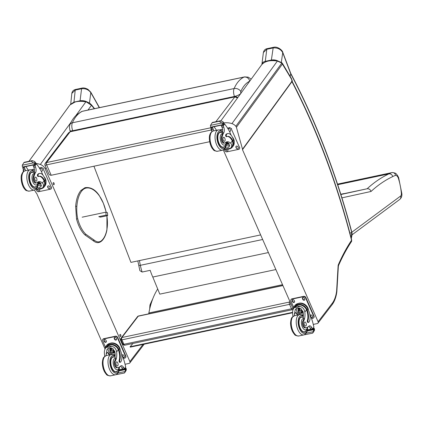 <?xml version="1.0" encoding="UTF-8"?>
<svg xmlns="http://www.w3.org/2000/svg" width="423" height="423" viewBox="0 0 423 423"><rect width="100%" height="100%" fill="white"/><g stroke="black" fill="none" stroke-linecap="round" stroke-linejoin="round"><path stroke-width="0.63" d="M35.902 163.505A17.465 13.996 37.4 0 1 40.312 164.473A6.911 5.536 37.4 0 1 45.182 168.899L129.893 361.617A1.729 1.385 -142.6 0 1 129.792 362.982A1.729 1.385 -142.6 0 1 129.073 363.42L125.055 364.272M23.355 171.727A2.591 2.078 37.4 0 1 23.265 171.278A6.911 5.536 37.4 0 1 23.381 169.523M104.994 348.859L36.621 193.306A0.862 0.693 37.4 0 1 36.177 192.904L34.427 190.038M94.276 108.727L91.453 105.29A1.295 0.82 -39.4 0 0 91.352 104.703L94.599 108.658M87.979 110.065L91.453 105.29L85.922 101.657C86.615 101.626 88.005 102.244 90.094 103.503L91.352 104.703M75.944 115.49L85.848 101.874C78.71 100.563 73.391 101.615 69.885 105.031A1.295 0.983 -137.4 0 1 69.927 104.978L69.927 104.978A1.295 0.983 -137.4 0 1 69.985 104.92M28.949 161.3L69.927 104.978L75.484 101.8L80.465 101.129L85.922 101.657M54.07 184.613A1.079 0.534 78 0 0 54.123 183.365A1.079 0.534 78 0 0 53.435 182.63A1.079 0.534 78 0 0 53.139 183.794A1.079 0.534 78 0 0 53.885 184.74A1.079 0.534 78 0 0 54.07 184.613M120.782 336.396A1.079 0.534 78 0 0 120.841 335.148A1.079 0.534 78 0 0 120.148 334.413A1.079 0.534 78 0 0 119.852 335.576A1.079 0.534 78 0 0 120.597 336.523A1.079 0.534 78 0 0 120.782 336.396M75.617 89.449C73.412 89.988 72.148 91.299 71.825 93.393L75.22 90.099A1.295 0.64 -102 0 1 75.617 89.449L81.977 88.1M90.797 92.214A1.295 0.629 149.8 0 1 90.802 92.219L90.802 92.219A1.295 0.629 149.8 0 1 90.786 92.637A420.298 207.217 -102 0 1 99.246 107.675M70.868 104.116L73.977 102.086L75.22 90.099L81.581 88.751C85.478 88.344 88.55 89.639 90.786 92.637L89.475 103.075M73.977 102.086L80.069 100.796C82.517 100.362 84.917 100.769 87.286 102.028M318.006 323.124L332.14 304.666A1.729 1.385 -142.6 0 0 332.235 303.302L318.107 321.76A1.729 1.385 37.4 0 1 318.006 323.124A1.729 1.385 37.4 0 1 317.287 323.563L313.269 324.415M332.14 304.666C334.545 301.446 336.116 297.142 336.851 291.764L336.602 291.267A32.825 16.185 -102 0 1 332.235 303.302M318.107 321.76L242.485 149.71L292.124 81.417C316.927 129.343 336.745 182.064 351.587 239.571L351.386 239.688A0.862 0.428 -102 0 1 351.328 240.571A276.409 136.275 78 0 0 338.426 264.528A4.32 2.131 78 0 0 338.083 266.093L336.602 291.267M242.485 149.71A0.862 0.693 -142.6 0 0 242.532 149.208L236.409 127.297A2.591 2.078 -142.6 0 0 235.849 126.26A6.911 5.536 -142.6 0 0 231.941 123.622A17.465 13.996 -142.6 0 0 223.915 122.95M293.208 309.002L223.307 149.964M292.087 81.528L292.351 81.147L291.489 78.673A1.295 1.295 0 0 0 291.378 78.44L291.378 78.44A1.295 0.899 149.2 0 1 291.431 79.038A1.295 0.65 -19.4 0 0 291.489 78.673L291.489 78.673A1.295 0.65 -19.4 0 0 291.442 78.588M261.641 64.788L261.795 64.587A1.295 0.994 -140 0 0 261.768 64.624L220.922 120.777L261.768 64.624C265.105 61.092 270.329 59.913 277.435 61.081L281.813 63.08L291.431 79.038A422.847 183.513 -93.1 0 1 292.124 81.031L291.621 81.063M231.941 123.622L277.525 60.87L281.686 62.604A1.295 0.587 -54.4 0 0 281.681 62.604A1.295 0.587 -54.4 0 0 281.681 62.599L282.416 63.381A1.295 0.899 -30.8 0 0 282.411 63.371A1.295 0.899 -30.8 0 1 282.469 63.979L236.409 127.297M235.849 126.26L281.813 63.08A1.295 0.587 -54.4 0 0 281.686 62.604M290.744 73.755L290.765 73.401C316.066 121.396 336.433 174.361 351.862 232.296L351.714 232.396A420.298 207.217 78 0 0 290.728 73.792L282.733 52.648A1.295 0.714 -21.8 0 0 282.754 52.283A1.295 0.714 -21.8 0 0 282.749 52.272M351.28 238.376L351.714 232.396L349.921 233.184M281.311 62.35L282.733 52.648C280.756 49.168 277.557 47.598 273.152 47.942A1.295 0.64 -102 0 1 273.549 47.291C277.832 46.16 282.627 50.596 282.754 52.283L290.781 73.438M278.984 61.52C276.557 60.082 274.019 59.585 271.376 60.04L273.152 47.942L266.791 49.285L263.392 52.51C263.91 50.284 265.179 48.994 267.188 48.64L273.549 47.291M271.376 60.04L265.284 61.33C263.291 61.8 262.175 62.741 261.927 64.159L261.911 64.455M290.136 76.352L290.728 73.792M91.294 215.254L91.743 215.159M93.663 240.861L93.15 240.396L93.663 240.861L94.25 240.164L85.79 234.205A23.075 11.379 -102 0 1 77.716 218.765A25.264 12.457 -102 0 1 76.849 206.45A33.576 16.555 -102 0 1 81.93 190.773A25.264 12.457 -102 0 1 85.705 188.187A30.837 15.202 -102 0 1 99.204 195.632A25.264 12.457 -102 0 1 103.376 203.304A30.276 14.927 -102 0 1 106.178 212.261M94.25 240.164A18.099 8.925 -102 0 0 101.959 240.248L101.631 240.946M101.959 240.248A30.049 14.816 78 0 0 106.845 229.779A0.65 0.365 -169.1 0 1 106.929 230.017C105.993 234.828 104.301 238.435 101.853 240.83L101.858 240.83C99.199 243.262 96.344 243.251 93.298 240.787M123.045 343.793A1.729 0.587 -23.7 0 0 122.934 344.179L122.934 344.179A1.729 0.587 -23.7 0 0 123.886 344.301L121.924 339.838A1.729 0.587 156.3 0 1 120.973 339.711L122.934 344.179A1.729 1.729 0 0 0 124.875 345.173L124.875 345.173A1.729 0.851 -102 0 1 123.886 344.301L291.516 308.806A1.729 0.851 78 0 0 292.499 309.673L292.499 309.673A1.729 1.729 0 0 0 293.118 309.414M282.908 285.562L138.231 316.198A1.729 1.385 -142.6 0 0 137.512 316.631L121.179 337.966A1.729 1.385 37.4 0 1 121.898 337.528L138.231 316.198A1.729 0.851 -102 0 1 138.527 315.992L138.527 315.992A1.729 1.729 0 0 0 137.512 316.631M121.084 339.331A1.729 1.385 37.4 0 1 121.179 337.966A1.729 1.729 0 0 0 120.973 339.711M292.885 308.261A1.729 0.587 156.3 0 1 291.516 308.806L289.554 304.343L121.924 339.838A1.729 0.851 -102 0 1 121.898 337.528L289.528 302.033A1.729 0.851 78 0 0 289.554 304.343A1.729 0.587 -23.7 0 0 290.924 303.799M290.146 302.027A1.729 1.385 -142.6 0 0 289.528 302.033L289.919 301.52M107.669 215.63L100.351 217.131L98.781 216.65L106.094 215.143L107.669 215.63L107.447 212.653L105.877 212.166L106.094 215.143M82.157 217.189L105.877 212.166M282.516 284.679L148.87 312.978A34.554 17.036 -102 0 1 148.7 313.84M148.87 312.978A85.256 42.036 -102 0 1 157.705 288.999M292.61 312.343L130.104 346.754A192.856 95.085 78 0 0 132.891 343.476M292.61 312.761L130.263 347.14L130.104 346.754M251.204 79.138L248.185 77.145L244.6 76.896A10.422 5.139 78 0 0 244.076 77.065C246.842 76.796 248.756 78.144 249.829 81.116M81.449 111.619A5.182 4.484 65.8 0 1 81.517 111.587A5.182 4.484 65.8 0 1 81.539 111.577A5.182 4.484 65.8 0 1 82.332 111.318L244.076 77.065C239.978 78.99 236.658 82.813 234.12 88.539A6.89 3.395 78 0 0 234.469 96.449C237.271 95.767 239.423 94.763 240.92 93.441M240.883 93.324A1.708 0.841 -102 0 1 240.835 91.479A5.182 3.712 23.6 0 0 234.12 88.539L72.375 122.792A5.182 3.712 -156.4 0 0 69.927 124.589L69.377 126.837L69.927 130.49A5.182 1.401 -21.1 0 0 72.719 130.702A6.89 3.395 -102 0 1 72.375 122.792C74.908 117.065 78.229 113.242 82.332 111.318A10.422 5.139 -102 0 1 82.855 111.149L244.6 76.896M260.642 234.913L130.934 262.382L93.932 166.223M211.241 127.683L46.593 162.548L70.149 131.775L68.605 132.796L45.266 163.278C44.769 164.425 44.685 165.107 45.023 165.314L46.62 164.854A1.729 0.851 -102 0 1 46.593 162.548L45.229 163.331M45.023 165.314L48.925 174.096L49.951 175.101L51.199 175.27L46.62 164.854L211.685 129.903M209.544 141.742L51.199 175.27M68.6 132.806L70.445 131.574A1.729 0.851 -102 0 0 70.149 131.775L234.839 96.904L237.504 97.967M137.829 260.922L139.87 270.635L142.107 272.037L150.197 270.323A32.841 16.19 78 0 0 152.793 277.039L159.809 294.133L275.87 269.557M139.072 265.586L262.662 239.503M337.528 184.121L392.01 172.584A59.564 29.367 78 0 0 388.911 173.879A299.146 147.484 78 0 0 367.138 188.764L340.896 194.522M337.723 184.719L388.911 173.879C390.752 173.694 392.042 174.588 392.782 176.56A56.111 27.664 -102 0 1 395.642 175.349C395.05 173.33 393.839 172.404 392.01 172.584L392.29 172.542C397.102 173.155 395.912 174.096 397.308 175.101L398.603 177.496L398.292 178.041A34.935 17.221 -102 0 1 401.348 193.29A3.453 1.703 -102 0 1 400.623 196.029A3.453 2.935 53.4 0 1 399.74 199.423C401.416 197.943 402.114 196.008 401.85 193.618A3.453 0.735 175.1 0 0 401.348 193.29M343.37 193.797L343.608 193.745A299.146 147.484 -102 0 1 343.74 193.623L340.806 194.247M343.608 193.745L367.138 188.764C368.983 188.589 370.284 189.488 371.034 191.466A295.693 145.782 -102 0 1 392.782 176.56M268.399 252.557L152.793 277.039M36.59 182.879L35.823 183.037A3.807 1.877 -102 0 1 33.623 181.055A3.807 1.877 -102 0 1 33.2 176.877L33.962 176.714A3.807 1.877 -102 0 0 34.385 180.891A3.807 1.877 -102 0 0 36.59 182.879A3.807 1.877 -102 0 0 37.102 182.588A12.045 5.938 -102 0 1 38.736 181.673A12.045 5.938 -102 0 1 42.4 182.99C43.876 184.528 43.865 186.22 42.374 188.05L40.867 188.907L36.441 189.308L42.374 188.05L43.68 186.395A7.112 5.7 37.4 0 0 44.288 181.314L44.907 181.181L44.695 180.669A9.792 4.827 78 0 0 39.339 176.248A9.792 4.827 78 0 0 38.879 176.396A1.084 0.534 78 0 1 38.831 176.412L38.213 176.539A1.084 0.534 -102 0 1 37.52 175.799A1.084 0.534 -102 0 1 37.578 174.546A8.481 4.182 -102 0 1 39.032 173.552L39.646 173.425A8.481 4.182 78 0 0 38.192 174.413A1.084 0.534 78 0 0 38.139 175.667A1.084 0.534 78 0 0 38.831 176.412M36.441 189.308L36.071 189.197M38.319 182.017A12.045 5.938 -102 0 1 40.756 183.339L41.089 186.591L38.995 187.833L37.15 187.881M44.907 181.181A7.836 6.282 37.4 0 1 44.256 186.839L44.949 185.93A7.836 6.282 -142.6 0 0 45.393 179.754L44.489 177.692A8.481 4.182 78 0 0 39.646 173.425M44.256 186.839A7.836 6.282 37.4 0 1 41.47 188.706M35.844 163.579L36.415 163.907A36.727 18.11 -102 0 1 41.301 171.363L42.945 175.101M23.884 171.32A4.442 2.189 78 0 0 23.387 169.538A24.481 12.071 78 0 0 22.884 168.338A0.862 0.677 39.5 0 1 22.863 168.296L23.054 167.497L24.502 166.852A0.814 0.402 -102 0 0 24.513 167.947A24.481 12.071 -102 0 1 25.031 169.189A4.442 2.189 -102 0 1 25.491 170.739M34.11 172.515A4.442 2.189 -102 0 0 33.845 167.323A24.481 12.071 -102 0 0 33.322 166.08A0.814 0.402 -102 0 1 33.311 164.991L34.221 164.801L34.966 165.731A0.862 0.709 35.7 0 1 34.987 165.774A24.481 12.071 -102 0 1 35.49 166.974A4.442 2.189 -102 0 1 35.59 172.494A19.046 9.391 -102 0 0 33.962 176.714M24.132 162.321L32.28 160.624L24.058 162.363L22.276 165.229L33.523 162.844L34.691 163.913A2.908 1.433 -102 0 1 34.845 164.41L22.493 167.027L34.845 164.41M35.024 164.626L35.87 163.066A2.908 1.433 -102 0 1 35.632 162.686L34.586 161.459L32.28 160.624L31.582 161.538L31.387 160.893M33.523 162.844L31.582 161.538M39.032 176.333A9.792 4.827 -102 0 1 44.077 180.801L44.288 181.314M38.779 176.417L38.26 176.523A1.084 0.534 -102 0 1 38.213 176.539M31.804 169.808L34.369 169.263M31.519 169.745L34.348 169.147M41.602 185.322A5.176 4.145 37.4 0 1 40.677 185.639A5.176 4.145 37.4 0 1 38.049 185.459M41.073 183.672A3.453 2.771 37.4 0 1 40.021 184.158A3.453 2.771 37.4 0 1 38.763 184.164M40.661 183.254A3.453 2.771 37.4 0 1 39.662 183.275M25.803 166.577A32.92 16.233 -102 0 1 28.272 170.152M22.493 167.027A2.908 1.433 -102 0 0 22.34 166.525L22.276 165.229M34.966 164.616L22.673 167.238M44.082 176.846A7.112 5.7 37.4 0 1 46.012 182.181M39.344 167.973L41.026 167.619A1.729 1.385 37.4 0 1 43.151 168.793L51.326 187.394A1.729 1.385 37.4 0 1 51.225 188.758A1.729 1.385 37.4 0 1 50.511 189.197L38.747 191.688A1.729 1.385 37.4 0 1 36.621 190.509L36.055 189.213M39.556 189.181L39.757 189.641A1.19 0.952 37.4 0 1 37.737 190.07L37.457 189.441M49.724 186.717L50.051 187.463A1.19 0.952 37.4 0 1 48.026 187.891L47.699 187.146A1.19 0.952 37.4 0 1 49.724 186.717M39.958 168.973A1.19 0.952 37.4 0 1 42.036 169.232L42.363 169.977A1.19 0.952 37.4 0 1 41.2 171.172M38.34 182.926A1.629 1.306 -142.6 0 0 39.207 182.91M38.282 183.931A1.629 1.306 -142.6 0 0 38.985 183.508A1.629 1.306 -142.6 0 0 39.09 182.25M38.266 184.116A1.766 1.417 -142.6 0 0 39.149 182.276M38.25 184.227A1.888 1.512 -142.6 0 0 39.286 182.339M38.244 184.291A2.025 1.623 -142.6 0 0 39.297 183.751A2.025 1.623 -142.6 0 0 39.519 182.456M30.953 172.478A7.773 3.833 78 0 0 30.942 172.478L32.005 172.256A7.535 3.712 -102 0 0 30.715 173.139A7.535 3.712 -102 0 0 30.313 181.842A7.535 3.712 -102 0 0 35.125 186.992L34.057 187.22M36.209 186.543A7.773 3.833 -102 0 1 35.035 187.262A7.773 3.833 -102 0 1 29.673 180.447A7.773 3.833 -102 0 1 31.815 172.05A7.773 3.833 -102 0 1 33.174 172.23M33.2 176.877A19.046 9.391 -102 0 1 34.311 173.615L34.437 172.737L35.59 172.494M34.104 172.536L34.437 172.737L34.104 172.536M35.046 177.359A2.073 1.02 78 0 0 34.935 179.754A2.073 1.02 78 0 0 36.256 181.171A2.073 1.02 78 0 0 36.827 178.934A2.073 1.02 78 0 0 35.4 177.115A2.073 1.02 78 0 0 35.046 177.359M104.671 356.356A12.045 5.938 78 0 0 104.523 354.463C104.079 351.582 104.56 349.276 105.977 347.542L108.97 345.639L111.91 346.284L105.977 347.542L105.639 347.933L106.612 346.664A7.112 5.7 37.4 0 1 118.065 349.192L118.303 349.71A9.792 4.827 -102 0 1 119.117 360.518A1.084 0.534 -102 0 0 119.212 361.728A1.084 0.534 -102 0 0 119.852 362.321L120.47 362.188A1.084 0.534 78 0 0 120.655 362.062A8.481 4.182 78 0 0 120.529 350.73L119.619 348.668A7.836 6.282 -142.6 0 0 113.433 343.45A7.836 6.282 -142.6 0 0 106.728 345.316L106.036 346.22A7.836 6.282 37.4 0 1 112.46 344.285A7.836 6.282 37.4 0 1 118.683 349.06L118.065 349.192M111.91 346.284C114.585 347.151 116.161 349.023 116.626 351.899A12.045 5.938 -102 0 1 115.421 360.798L114.654 360.962A3.807 1.877 -102 0 0 114.633 365.345A3.807 1.877 -102 0 0 117.012 367.783L117.774 367.619A3.807 1.877 -102 0 1 115.4 365.181A3.807 1.877 -102 0 1 115.421 360.798M119.487 366.974L118.424 370.273L116.309 371.738A7.535 3.712 -102 0 1 111.498 366.588A7.535 3.712 -102 0 1 111.899 357.879A7.535 3.712 -102 0 1 113.19 357.001L115.008 357.144A12.045 5.938 78 0 0 114.982 352.248L113.015 348.7L109.303 347.828L107.098 349.208L106.173 354.114A12.045 5.938 78 0 1 106.3 355.563M104.973 349.086A7.836 6.282 37.4 0 1 106.036 346.22M120.47 362.188A1.084 0.534 78 0 1 119.831 361.596A1.084 0.534 78 0 1 119.735 360.385A9.792 4.827 78 0 0 118.921 349.583L118.683 349.06M121.554 353.993L122.823 356.875A36.727 18.11 -102 0 1 125.668 366.995L124.309 369.379M117.821 367.608L117.985 367.576A19.046 9.391 -102 0 0 120.645 366.043A4.442 2.189 -102 0 1 121.269 365.689A4.442 2.189 -102 0 1 123.701 367.703A24.481 12.071 -102 0 1 124.235 368.861A0.862 0.703 35.2 0 1 124.251 368.904L124.124 369.374L124.251 368.904L122.607 369.253A0.814 0.402 78 0 0 123.072 369.665L124.262 369.411M115.913 374.699L124.42 373.007M124.346 372.912L125.393 371.796M124.494 372.964L125.213 371.489L118.096 372.996M122.607 369.253A24.481 12.071 78 0 0 122.057 368.052A4.442 2.189 78 0 0 120.502 366.186M109.145 354.96A46.424 22.89 78 0 0 107.611 352.232L106.173 354.114M115.141 355.098L114.596 355.309M110.292 354.717L107.611 352.232M115.141 354.49A5.176 4.145 37.4 0 1 113.02 354.559M112.671 354.485A5.176 4.145 37.4 0 1 108.225 348.229M115.04 352.766A3.453 2.771 37.4 0 1 112.989 353.073M110.049 350.82A3.453 2.771 37.4 0 1 110.197 347.992A3.453 2.771 37.4 0 1 110.419 347.743M114.971 352.148A3.453 2.771 37.4 0 1 113.887 352.185M110.673 349.726A3.453 2.771 37.4 0 1 110.546 347.754M122.506 369.02L119.334 369.691M125.187 368.232L126.059 368.306A2.908 1.433 78 0 0 126.213 368.803L125.271 370.03L125.213 371.489M125.197 372.05L126.276 370.104L126.213 368.803M125.271 370.03A2.908 1.433 78 0 0 125.034 369.644L119.053 370.913M125.88 368.089L125.034 369.644M117.7 367.635L117.086 367.761A3.807 1.877 -102 0 1 117.012 367.783M110.07 343.312A7.112 5.7 37.4 0 1 119.698 347.891A7.112 5.7 37.4 0 1 120.259 350.112M102.911 339.304A1.729 1.385 37.4 0 1 103.022 339.13A1.729 1.385 37.4 0 1 103.741 338.691L115.505 336.2A1.729 1.385 37.4 0 1 117.626 337.374L125.805 355.976A1.729 1.385 37.4 0 1 125.705 357.34A1.729 1.385 37.4 0 1 125.562 357.493M105.464 347.167L102.673 340.816A1.729 1.385 37.4 0 1 102.773 339.458A1.729 1.385 37.4 0 1 103.487 339.019L115.252 336.528A1.729 1.385 37.4 0 1 117.377 337.707L125.552 356.303A1.729 1.385 37.4 0 1 125.451 357.668A1.729 1.385 37.4 0 1 124.737 358.107L123.357 358.397M114.57 339.315L114.242 338.574A1.19 0.952 37.4 0 1 116.262 338.146L116.589 338.886A1.19 0.952 37.4 0 1 114.57 339.315L114.818 338.987L114.496 338.241A1.19 0.952 37.4 0 1 114.459 337.491M104.275 341.493L103.947 340.753A1.19 0.952 37.4 0 1 105.972 340.325L106.3 341.065A1.19 0.952 37.4 0 1 104.275 341.493L104.529 341.165L104.201 340.425A1.19 0.952 37.4 0 1 104.164 339.669M122.03 355.077A1.19 0.952 37.4 0 1 123.95 355.627L124.277 356.372A1.19 0.952 37.4 0 1 123.067 357.551M116.626 339.643A1.19 0.952 37.4 0 1 114.818 338.987M106.332 341.821A1.19 0.952 37.4 0 1 104.529 341.165M124.309 357.128A1.19 0.952 37.4 0 1 122.844 356.938M111.143 350.064A1.629 1.306 -142.6 0 0 111.275 350.752A1.629 1.306 -142.6 0 0 113.433 351.82M110.53 351.725A1.629 1.306 -142.6 0 0 111.82 352.808A1.629 1.306 -142.6 0 0 113.211 352.422A1.629 1.306 -142.6 0 0 112.714 350.392A1.629 1.306 -142.6 0 0 110.625 350.44A1.629 1.306 -142.6 0 0 110.53 351.725M110.366 351.809A1.766 1.417 -142.6 0 0 113.2 352.65A1.766 1.417 -142.6 0 0 112.042 350.017A1.766 1.417 -142.6 0 0 110.366 351.809M110.26 351.836A1.888 1.512 -142.6 0 0 113.29 352.729A1.888 1.512 -142.6 0 0 112.053 349.916A1.888 1.512 -142.6 0 0 110.26 351.836M110.197 351.793A2.025 1.623 -142.6 0 0 111.794 353.142A2.025 1.623 -142.6 0 0 113.523 352.66A2.025 1.623 -142.6 0 0 112.904 350.138A2.025 1.623 -142.6 0 0 110.313 350.196A2.025 1.623 -142.6 0 0 110.197 351.793M113.19 357.001L112.121 357.224A7.773 3.833 -102 0 1 112.137 357.224M115.262 371.96A7.773 3.833 -102 0 1 115.252 371.965L116.309 371.738M114.363 356.97A7.773 3.833 78 0 0 112.999 356.79A7.773 3.833 78 0 0 111.667 357.699A7.773 3.833 78 0 0 111.254 366.688A7.773 3.833 78 0 0 116.219 372.002A7.773 3.833 78 0 0 117.393 371.288M115.008 357.144L115.638 358.381A12.045 5.938 -102 0 1 114.654 360.962M117.8 365.673A2.073 1.02 78 0 0 117.911 363.278A2.073 1.02 78 0 0 116.584 361.861A2.073 1.02 78 0 0 116.013 364.103A2.073 1.02 78 0 0 117.446 365.916A2.073 1.02 78 0 0 117.8 365.673M224.803 143.022L224.037 143.18A3.807 1.877 -102 0 1 221.837 141.197A3.807 1.877 -102 0 1 221.414 137.02L222.181 136.856A3.807 1.877 -102 0 0 222.598 141.033A3.807 1.877 -102 0 0 224.803 143.022A3.807 1.877 -102 0 0 225.322 142.731A12.045 5.938 -102 0 1 226.95 141.816A12.045 5.938 -102 0 1 230.62 143.133C232.09 144.677 232.079 146.363 230.588 148.193L229.081 149.049L224.655 149.451L230.588 148.193L231.894 146.543A7.112 5.7 37.4 0 0 232.502 141.456L233.121 141.324L232.909 140.817A9.792 4.827 78 0 0 227.553 136.391A9.792 4.827 78 0 0 227.093 136.539A1.084 0.534 78 0 1 227.045 136.555L226.427 136.687A1.084 0.534 -102 0 1 225.734 135.942A1.084 0.534 -102 0 1 225.792 134.688A8.481 4.182 -102 0 1 227.246 133.7L227.865 133.568A8.481 4.182 78 0 0 226.411 134.556A1.084 0.534 78 0 0 226.353 135.809A1.084 0.534 78 0 0 227.045 136.555M224.655 149.451L224.29 149.34M217.612 151.249C215.064 151.122 213.583 150.525 213.171 149.456C209.681 146.242 208.497 136.957 209.982 134.398C210.649 132.505 211.759 131.363 213.314 130.966A10.364 5.113 -102 0 0 210.464 142.165A10.364 5.113 -102 0 0 217.612 151.249L222.609 150.186L224.962 148.626L225.935 146.776L226.554 142.16A12.045 5.938 -102 0 1 228.97 143.482L229.308 146.733L227.209 147.981L225.364 148.024M233.121 141.324A7.836 6.282 37.4 0 1 232.47 146.982L233.163 146.078A7.836 6.282 -142.6 0 0 233.612 139.902L232.703 137.835A8.481 4.182 78 0 0 227.865 133.568M232.47 146.982A7.836 6.282 37.4 0 1 229.689 148.848M224.063 123.722L224.634 124.05A36.727 18.11 -102 0 1 229.515 131.505L231.159 135.249M212.103 131.468A4.442 2.189 78 0 0 211.6 129.681A24.481 12.071 78 0 0 211.098 128.481A0.862 0.677 39.5 0 1 211.082 128.439L211.273 127.64L212.716 126.995A0.814 0.402 -102 0 0 212.727 128.09A24.481 12.071 -102 0 1 213.25 129.332A4.442 2.189 -102 0 1 213.705 130.881M222.329 132.658A4.442 2.189 -102 0 0 222.059 127.471A24.481 12.071 -102 0 0 221.536 126.223A0.814 0.402 -102 0 1 221.525 125.134L222.435 124.944L223.18 125.874A0.862 0.709 35.7 0 1 223.201 125.917A24.481 12.071 -102 0 1 223.704 127.122A4.442 2.189 -102 0 1 223.804 132.637A19.046 9.391 -102 0 0 222.181 136.856M212.351 122.464L220.494 120.767L212.272 122.511L210.49 125.372L221.742 122.987L222.905 124.055A2.908 1.433 -102 0 1 223.058 124.552L210.707 127.17L223.058 124.552M223.238 124.769L224.084 123.209A2.908 1.433 -102 0 1 223.846 122.829L222.799 121.602L220.494 120.767L219.796 121.681L219.6 121.036M221.742 122.987L219.796 121.681M227.251 136.476A9.792 4.827 -102 0 1 232.29 140.944L232.502 141.456M226.992 136.56L226.479 136.666A1.084 0.534 -102 0 1 226.427 136.687M220.023 129.951L222.583 129.412M219.733 129.887L222.567 129.29M229.816 145.464A5.176 4.145 37.4 0 1 228.891 145.782A5.176 4.145 37.4 0 1 226.263 145.602M229.292 143.815A3.453 2.771 37.4 0 1 228.24 144.301A3.453 2.771 37.4 0 1 226.982 144.306M228.875 143.397A3.453 2.771 37.4 0 1 227.875 143.418M214.017 126.72A32.92 16.233 -102 0 1 216.486 130.295M210.707 127.17A2.908 1.433 -102 0 0 210.554 126.673L210.49 125.372M223.185 124.759L210.887 127.386M232.296 136.989A7.112 5.7 37.4 0 1 234.226 142.329M227.558 128.116L229.24 127.762A1.729 1.385 37.4 0 1 231.365 128.941L239.54 147.537A1.729 1.385 37.4 0 1 239.444 148.901A1.729 1.385 37.4 0 1 238.725 149.34L226.961 151.831A1.729 1.385 37.4 0 1 224.835 150.651L224.269 149.361M227.77 149.324L227.971 149.784A1.19 0.952 37.4 0 1 225.951 150.213L225.676 149.583M237.938 146.86L238.265 147.606A1.19 0.952 37.4 0 1 236.24 148.034L235.918 147.289A1.19 0.952 37.4 0 1 237.938 146.86M228.171 129.115A1.19 0.952 37.4 0 1 230.255 129.38L230.577 130.12A1.19 0.952 37.4 0 1 229.414 131.315M226.554 143.069A1.629 1.306 -142.6 0 0 227.421 143.053M226.495 144.074A1.629 1.306 -142.6 0 0 227.204 143.656A1.629 1.306 -142.6 0 0 227.304 142.392M226.479 144.259A1.766 1.417 -142.6 0 0 227.368 142.419M226.469 144.37A1.888 1.512 -142.6 0 0 227.505 142.482M226.458 144.439A2.025 1.623 -142.6 0 0 227.516 143.894A2.025 1.623 -142.6 0 0 227.733 142.599M224.423 146.686A7.773 3.833 -102 0 1 223.249 147.405A7.773 3.833 -102 0 1 217.887 140.595A7.773 3.833 -102 0 1 220.029 132.193A7.773 3.833 -102 0 1 221.393 132.373M221.414 137.02A19.046 9.391 -102 0 1 222.524 133.758L222.651 132.885L223.804 132.637M222.318 132.679L222.651 132.885L222.318 132.679M223.259 137.501A2.073 1.02 78 0 0 223.148 139.902A2.073 1.02 78 0 0 224.476 141.319A2.073 1.02 78 0 0 225.047 139.077A2.073 1.02 78 0 0 223.614 137.264A2.073 1.02 78 0 0 223.259 137.501M292.885 316.499A12.045 5.938 78 0 0 292.737 314.606C292.293 311.725 292.774 309.419 294.191 307.685L297.184 305.781L300.124 306.426L294.191 307.685L293.853 308.081L294.826 306.807A7.112 5.7 37.4 0 1 306.278 309.335L306.516 309.853A9.792 4.827 -102 0 1 307.336 320.66A1.084 0.534 -102 0 0 307.431 321.871A1.084 0.534 -102 0 0 308.066 322.463L308.684 322.331A1.084 0.534 78 0 0 308.869 322.204A8.481 4.182 78 0 0 308.742 310.873L307.838 308.811A7.836 6.282 -142.6 0 0 301.647 303.592A7.836 6.282 -142.6 0 0 294.942 305.459L294.249 306.363A7.836 6.282 37.4 0 1 300.674 304.428A7.836 6.282 37.4 0 1 306.897 309.208L306.278 309.335M300.124 306.426C302.799 307.294 304.375 309.165 304.846 312.042A12.045 5.938 -102 0 1 303.635 320.946L302.868 321.105A3.807 1.877 -102 0 0 302.847 325.488A3.807 1.877 -102 0 0 305.226 327.925L305.988 327.762A3.807 1.877 -102 0 1 303.614 325.329A3.807 1.877 -102 0 1 303.635 320.946M307.701 327.116L306.643 330.416L304.528 331.881A7.535 3.712 -102 0 1 299.717 326.73A7.535 3.712 -102 0 1 300.113 318.022A7.535 3.712 -102 0 1 301.403 317.144L303.222 317.287A12.045 5.938 78 0 0 303.196 312.391L301.229 308.843L297.517 307.976L295.312 309.35L294.387 314.257A12.045 5.938 78 0 1 294.514 315.706A10.364 5.113 78 0 0 292.727 316.922A10.364 5.113 78 0 0 292.177 328.904A10.364 5.113 78 0 0 298.797 335.989C296.248 335.862 294.768 335.27 294.355 334.196C292.013 331.558 290.744 327.904 290.553 323.251C290.77 319.984 291.304 317.99 292.15 317.271L294.503 315.711L299.5 314.649A10.364 5.113 78 0 0 297.723 315.865A10.364 5.113 78 0 0 297.173 327.841A10.364 5.113 78 0 0 303.793 334.931L305.538 334.027L307.13 331.495L307.743 327.09M293.187 309.229A7.836 6.282 37.4 0 1 294.249 306.363M308.684 322.331A1.084 0.534 78 0 1 308.044 321.739A1.084 0.534 78 0 1 307.949 320.534A9.792 4.827 78 0 0 307.135 309.726L306.897 309.208M309.773 314.136L311.037 317.017A36.727 18.11 -102 0 1 313.882 327.138L312.528 329.528M306.035 327.751L306.199 327.719A19.046 9.391 -102 0 0 308.859 326.186A4.442 2.189 -102 0 1 309.483 325.832A4.442 2.189 -102 0 1 311.915 327.846A24.481 12.071 -102 0 1 312.449 329.004A0.862 0.703 35.2 0 1 312.47 329.052L312.338 329.517L312.47 329.052L310.82 329.395A0.814 0.402 78 0 0 311.286 329.808L312.481 329.554M304.132 334.842L312.634 333.15M312.56 333.06L313.612 331.939M312.713 333.107L313.432 331.632L306.315 333.139M310.82 329.395A24.481 12.071 78 0 0 310.271 328.195A4.442 2.189 78 0 0 308.716 326.329M297.358 315.103A46.424 22.89 78 0 0 295.825 312.375L294.387 314.257M303.36 315.241L302.81 315.452M298.506 314.86L295.825 312.375M303.354 314.638A5.176 4.145 37.4 0 1 301.239 314.701M300.885 314.627A5.176 4.145 37.4 0 1 296.438 308.372M303.254 312.909A3.453 2.771 37.4 0 1 301.208 313.216M298.263 310.963A3.453 2.771 37.4 0 1 298.411 308.134A3.453 2.771 37.4 0 1 298.633 307.891M303.185 312.29A3.453 2.771 37.4 0 1 302.101 312.327M298.887 309.869A3.453 2.771 37.4 0 1 298.76 307.896M310.72 329.163L307.553 329.834M313.406 328.38L314.278 328.449A2.908 1.433 78 0 0 314.426 328.946L313.485 330.173L313.432 331.632M313.411 332.192L314.49 330.247L314.426 328.946M313.485 330.173A2.908 1.433 78 0 0 313.253 329.787L307.267 331.056M314.093 328.232L313.253 329.787M305.914 327.777L305.3 327.904A3.807 1.877 -102 0 1 305.226 327.925M298.289 303.455A7.112 5.7 37.4 0 1 307.912 308.034A7.112 5.7 37.4 0 1 308.473 310.255M291.124 299.447A1.729 1.385 37.4 0 1 291.236 299.273A1.729 1.385 37.4 0 1 291.955 298.834L303.719 296.343A1.729 1.385 37.4 0 1 305.845 297.522L314.019 316.124A1.729 1.385 37.4 0 1 313.919 317.483A1.729 1.385 37.4 0 1 313.781 317.636M293.678 307.31L290.887 300.965A1.729 1.385 37.4 0 1 290.987 299.6A1.729 1.385 37.4 0 1 291.706 299.161L303.465 296.671A1.729 1.385 37.4 0 1 305.591 297.85L313.766 316.452A1.729 1.385 37.4 0 1 313.67 317.81A1.729 1.385 37.4 0 1 312.951 318.249L311.571 318.54M302.783 299.458L302.456 298.717A1.19 0.952 37.4 0 1 304.481 298.289L304.803 299.029A1.19 0.952 37.4 0 1 302.783 299.458L303.037 299.13L302.709 298.389A1.19 0.952 37.4 0 1 302.672 297.633M292.489 301.641L292.166 300.896A1.19 0.952 37.4 0 1 294.186 300.467L294.514 301.213A1.19 0.952 37.4 0 1 292.489 301.641L292.742 301.313L292.415 300.568A1.19 0.952 37.4 0 1 292.378 299.812M310.249 315.22A1.19 0.952 37.4 0 1 312.163 315.775L312.491 316.515A1.19 0.952 37.4 0 1 311.28 317.694M304.84 299.785A1.19 0.952 37.4 0 1 303.037 299.13M294.545 301.964A1.19 0.952 37.4 0 1 292.742 301.313M312.528 317.271A1.19 0.952 37.4 0 1 311.064 317.081M299.362 310.212A1.629 1.306 -142.6 0 0 299.489 310.894A1.629 1.306 -142.6 0 0 301.647 311.963M298.744 311.867A1.629 1.306 -142.6 0 0 300.034 312.951A1.629 1.306 -142.6 0 0 301.43 312.565A1.629 1.306 -142.6 0 0 300.927 310.535A1.629 1.306 -142.6 0 0 298.839 310.582A1.629 1.306 -142.6 0 0 298.744 311.867M298.58 311.957A1.766 1.417 -142.6 0 0 301.414 312.798A1.766 1.417 -142.6 0 0 300.256 310.159A1.766 1.417 -142.6 0 0 298.58 311.957M298.479 311.978A1.888 1.512 -142.6 0 0 301.504 312.877A1.888 1.512 -142.6 0 0 300.267 310.059A1.888 1.512 -142.6 0 0 298.479 311.978M298.411 311.936A2.025 1.623 -142.6 0 0 300.007 313.284A2.025 1.623 -142.6 0 0 301.742 312.803A2.025 1.623 -142.6 0 0 301.118 310.286A2.025 1.623 -142.6 0 0 298.527 310.345A2.025 1.623 -142.6 0 0 298.411 311.936M302.577 317.118A7.773 3.833 78 0 0 301.213 316.938A7.773 3.833 78 0 0 299.881 317.847A7.773 3.833 78 0 0 299.468 326.831A7.773 3.833 78 0 0 304.433 332.145A7.773 3.833 78 0 0 305.607 331.431M303.222 317.287L303.851 318.524A12.045 5.938 -102 0 1 302.868 321.105M306.014 325.816A2.073 1.02 78 0 0 306.125 323.421A2.073 1.02 78 0 0 304.803 322.003A2.073 1.02 78 0 0 304.232 324.245A2.073 1.02 78 0 0 305.66 326.059A2.073 1.02 78 0 0 306.014 325.816M144.09 344.211A1.729 1.385 37.4 0 1 143.92 344.523L129.792 362.982M129.893 361.617L143.048 344.433M150.054 307.521L150.318 305.39A1.729 1.237 -156.3 0 0 150.207 304.38A276.409 136.275 -102 0 1 152.84 298.654M150.123 306.363A1.729 0.73 -176.6 0 0 149.869 305.951A4.32 2.131 -102 0 1 150.207 304.38M149.689 309.06L149.869 305.951M40.312 164.473L71.106 122.141M45.182 168.899L46.065 167.682M80.069 100.796L81.581 88.751A1.295 0.64 -102 0 1 81.977 88.106C83.474 87.661 85.467 88.074 87.958 89.343L90.802 92.219L99.468 107.627M336.856 291.733L338.342 266.506A1.729 0.73 -176.6 0 0 338.083 266.093M351.328 240.571A1.729 1.354 -146.5 0 1 351.302 241.834C346.622 248.914 342.366 256.814 338.537 265.533A1.729 1.237 -156.3 0 0 338.426 264.528M291.96 81.702A412.896 203.569 -102 0 1 351.386 239.688M242.532 149.208L292.124 81.031M265.284 61.33L266.791 49.285A1.295 0.64 -102 0 1 267.188 48.64M106.86 215.793A25.264 12.457 -102 0 1 106.845 229.779M75.749 206.683A0.65 0.286 4.1 0 1 75.654 206.519L76.531 219.008A0.65 0.65 0 0 0 76.537 219.045L77.716 218.765L76.537 219.045C78.355 225.893 81.105 231.143 84.79 234.791A0.65 0.46 -46.4 0 0 85.79 234.205A0.65 0.497 -54.9 0 1 84.822 234.818M103.297 203.119L99.172 195.368C95.212 189.483 90.48 186.918 84.986 187.68L80.883 190.482C77.927 194.189 76.188 199.534 75.654 206.519A0.65 0.286 4.1 0 1 76.135 206.281A0.65 0.286 4.1 0 1 76.849 206.45M80.883 190.482A0.65 0.523 39.4 0 1 81.93 190.773M84.986 187.68A0.65 0.566 74.9 0 1 85.705 188.187M99.172 195.368A0.65 0.381 143.9 0 1 99.204 195.632M106.305 212.425L103.376 203.304M240.835 91.479C243.103 86.355 246.07 82.919 249.729 81.163M72.856 131.061L72.719 130.702L234.469 96.449L234.606 96.814M69.927 124.589L69.927 124.589C71.63 120.65 73.861 117.404 76.616 114.855L81.517 111.587M235.172 96.693A1.729 0.851 78 0 0 235.135 96.698A1.729 0.851 78 0 0 234.839 96.904L215.836 121.729M211.051 128.317A1.729 0.851 78 0 0 211.31 129.983L211.992 131.537M400.623 196.029L351.846 232.227M142.107 272.037A32.841 16.19 -102 0 1 140.367 265.401A18.908 9.322 -102 0 1 139.521 260.563M341.943 197.853L371.034 191.466M395.642 175.349A4.79 2.364 -102 0 1 398.292 178.041M44.695 180.669L45.393 179.754M22.863 168.296L24.513 167.947M35.061 161.935L34.115 163.172M24.069 162.596L31.249 161.073M37.578 174.546L38.192 174.413M35.632 162.686L34.691 163.913M23.387 169.538L25.031 169.189M33.845 167.323L35.49 166.974M33.322 166.08L34.966 165.731M36.415 163.907L34.987 165.774M44.077 180.801L42.4 182.99M51.326 187.394L51.58 187.066M37.737 190.07L37.985 189.742M47.699 187.146L47.952 186.818M48.026 187.891L48.28 187.563M43.151 168.793L43.4 168.465M41.026 167.619L41.28 167.291M38.075 183.619A8.983 4.431 -102 0 1 36.827 187.394A8.983 4.431 -102 0 1 28.928 179.701A8.983 4.431 -102 0 1 34.321 171.87M25.1 170.823C23.545 171.22 22.435 172.362 21.769 174.255C20.283 176.814 21.467 186.099 24.957 189.314C25.369 190.382 26.85 190.979 29.393 191.101A10.364 5.113 -102 0 1 22.25 182.022A10.364 5.113 -102 0 1 25.1 170.823L30.102 169.76A10.364 5.113 -102 0 0 27.246 180.965A10.364 5.113 -102 0 0 34.395 190.043L36.748 188.484L37.716 186.633L38.34 182.017M38.038 181.911A5.806 2.861 -102 0 1 33.66 183.413A5.806 2.861 -102 0 1 32.835 174.313A5.806 2.861 -102 0 1 34.311 173.615M118.921 349.583L119.619 348.668M125.668 366.995L124.235 368.861M119.735 360.385L119.117 360.518M126.34 369.633L125.388 370.876M125.832 368.121L125.171 368.259M124.991 369.216L124.33 369.358M122.945 369.649L119.18 370.448M123.701 367.703L122.057 368.052M118.303 349.71L116.626 351.899M103.487 339.019L103.741 338.691M114.242 338.574L114.496 338.241M103.947 340.753L104.201 340.425M125.552 356.303L125.805 355.976M117.377 337.707L117.626 337.374M115.252 336.528L115.505 336.2M111.947 348.092A2.025 1.623 -142.6 0 0 111.794 348.261L110.313 350.196M111.836 348.05A2.126 1.703 -142.6 0 0 111.513 348.631M114.337 351.598A2.49 1.999 -142.6 0 0 114.829 351.434M111.466 347.923A2.49 1.999 -142.6 0 0 111.122 349.134M114.295 351.656A2.596 2.078 -142.6 0 0 114.845 351.508L114.284 351.666M111.069 349.208L111.36 347.896A2.596 2.078 -142.6 0 0 111.08 349.197M115.093 356.277A8.983 4.431 78 0 0 111.207 356.658A8.983 4.431 78 0 0 112.497 370.765A8.983 4.431 78 0 0 119.265 368.359M115.125 355.722L113.227 354.617L111.286 354.506A10.364 5.113 78 0 0 109.509 355.717A10.364 5.113 78 0 0 108.96 367.698A10.364 5.113 78 0 0 115.579 374.789L117.324 373.884L118.911 371.352L119.529 366.947M104.507 356.779A10.364 5.113 78 0 0 103.958 368.756A10.364 5.113 78 0 0 110.583 375.846C108.034 375.719 106.554 375.122 106.141 374.054C103.799 371.415 102.53 367.761 102.334 363.103C102.556 359.841 103.085 357.847 103.936 357.128L106.284 355.563A10.364 5.113 78 0 0 104.507 356.779M119.154 367.159A5.806 2.861 -102 0 1 114.712 367.952A5.806 2.861 -102 0 1 114.025 359.058A5.806 2.861 -102 0 1 115.638 358.381M232.909 140.817L233.612 139.902M211.082 128.439L212.727 128.09M223.275 122.078L222.329 123.315M212.283 122.739L219.463 121.221M225.792 134.688L226.411 134.556M223.846 122.829L222.905 124.055M211.6 129.681L213.25 129.332M222.059 127.471L223.704 127.122M221.536 126.223L223.18 125.874M224.634 124.05L223.201 125.917M232.29 140.944L230.62 143.133M239.54 147.537L239.793 147.209M225.951 150.213L226.199 149.885M235.918 147.289L236.166 146.961M236.24 148.034L236.494 147.706M231.365 128.941L231.619 128.608M229.24 127.762L229.493 127.434M226.289 143.762A8.983 4.431 -102 0 1 225.041 147.537A8.983 4.431 -102 0 1 217.142 139.849A8.983 4.431 -102 0 1 222.535 132.013M222.609 150.186A10.364 5.113 -102 0 1 215.46 141.108A10.364 5.113 -102 0 1 218.316 129.909L213.314 130.966M226.252 142.059A5.806 2.861 -102 0 1 221.874 143.556A5.806 2.861 -102 0 1 221.055 134.456A5.806 2.861 -102 0 1 222.524 133.758M222.271 147.363L223.339 147.135A7.535 3.712 -102 0 1 218.527 141.985A7.535 3.712 -102 0 1 218.929 133.282A7.535 3.712 -102 0 1 220.219 132.399L219.151 132.626M307.135 309.726L307.838 308.811M313.882 327.138L312.449 329.004M307.949 320.534L307.336 320.66M314.553 329.781L313.607 331.019M314.051 328.264L313.385 328.401M313.21 329.358L312.544 329.501M311.159 329.797L307.394 330.59M311.915 327.846L310.271 328.195M306.516 309.853L304.846 312.042M291.706 299.161L291.955 298.834M302.456 298.717L302.709 298.389M292.166 300.896L292.415 300.568M313.766 316.452L314.019 316.124M305.591 297.85L305.845 297.522M303.465 296.671L303.719 296.343M300.161 308.235A2.025 1.623 -142.6 0 0 300.007 308.404L298.527 310.345M300.05 308.193A2.126 1.703 -142.6 0 0 299.727 308.774M302.551 311.74A2.49 1.999 -142.6 0 0 303.042 311.582M299.68 308.066A2.49 1.999 -142.6 0 0 299.341 309.282M302.508 311.799A2.596 2.078 -142.6 0 0 303.058 311.651L302.498 311.809M299.283 309.35L299.574 308.039A2.596 2.078 -142.6 0 0 299.294 309.34M303.307 316.42A8.983 4.431 78 0 0 299.426 316.806A8.983 4.431 78 0 0 300.711 330.913A8.983 4.431 78 0 0 307.479 328.502M307.373 327.302A5.806 2.861 -102 0 1 302.926 328.095A5.806 2.861 -102 0 1 302.239 319.201A5.806 2.861 -102 0 1 303.851 318.524M144.169 344.195L143.92 344.523M150.318 305.39L151.185 303.444M69.658 105.311L28.923 161.306M71.825 93.393L70.704 104.232M338.537 265.533L338.342 266.506M351.302 241.834C351.64 241.644 351.74 240.888 351.587 239.571M261.795 64.587C262.239 63.614 264.01 62.509 267.109 61.266C269.784 60.605 271.397 60.003 277.525 60.87M291.378 78.44L282.416 63.381M351.307 238.482L352.169 234.31L351.862 232.296M263.392 52.51L261.927 64.159M84.79 234.791A0.65 0.65 0 0 0 84.864 234.85L93.319 240.803M106.929 230.017L106.945 215.778M138.527 315.992L282.85 285.43M124.875 345.173L292.499 309.673M81.539 111.577L82.855 111.149M70.355 131.595L69.927 130.485M237.763 97.613L236.631 96.819L235.135 96.703L70.445 131.574M352.179 234.723L399.74 199.423M401.85 193.618L398.603 177.507M23.054 167.497L23.36 167.096M51.479 188.431L51.225 188.758M39.297 183.751L40.042 182.773M29.393 191.101L34.395 190.043M34.406 171.415L32.069 169.887L30.102 169.76M21.166 179.066L22.456 185.163M34.274 172.595L32.005 172.256M38.329 181.816C37.679 185.39 37.573 186.041 35.125 186.992M103.022 339.13L102.773 339.458M125.705 357.34L125.451 357.668M113.523 352.66L114.723 351.095M111.286 354.506L106.284 355.563M115.579 374.789L110.583 375.846M102.35 363.812L103.64 369.903M211.273 127.64L211.579 127.238M239.693 148.573L239.444 148.901M227.516 143.894L228.256 142.921M222.62 131.558L220.283 130.03L218.316 129.909M209.38 139.209L210.67 145.306M222.487 132.737L220.219 132.399M226.543 141.964C225.893 145.533 225.787 146.184 223.339 147.135M291.236 299.273L290.987 299.6M313.919 317.483L313.67 317.81M301.742 312.803L302.937 311.238M303.339 315.865L301.44 314.765L299.5 314.649M303.793 334.931L298.797 335.989M303.455 332.108L304.528 331.881M300.335 317.372L301.403 317.144M290.564 323.955L291.859 330.046"/></g></svg>
